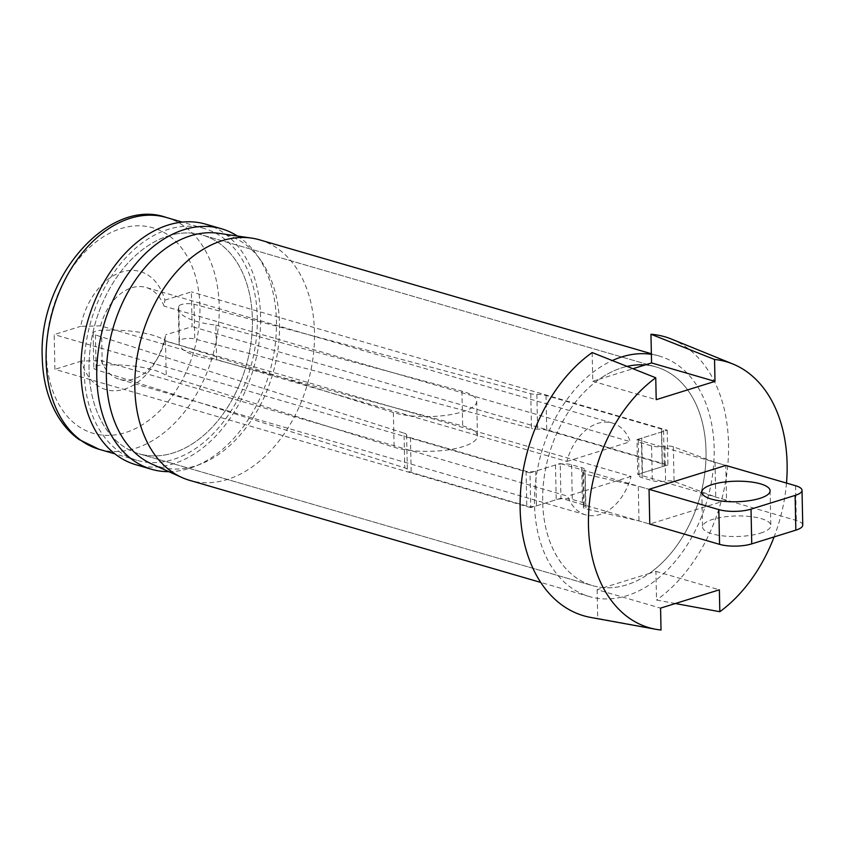 <?xml version="1.0" encoding="UTF-8"?>
<svg xmlns="http://www.w3.org/2000/svg" width="845" height="845" viewBox="0 0 845 845"><rect width="100%" height="100%" fill="white"/><g stroke="black" fill="none" stroke-linecap="round" stroke-linejoin="round"><path stroke-width="0.63" stroke-dasharray="4.22 3.17" d="M168.461 235.871A113.853 78.374 -73.8 0 1 202.515 235.1A113.853 78.374 -73.8 0 1 251.018 342.626A113.853 78.374 -73.8 0 1 173.014 452.994A113.853 78.374 -73.8 0 1 138.95 453.754A113.853 78.374 -73.8 0 1 90.447 346.239A113.853 78.374 -73.8 0 1 168.461 235.871M675.324 603.52L656.523 600.056L655.921 571.368L649.393 573.406A113.853 78.374 -73.8 0 0 706.008 450.892A113.853 78.374 -73.8 0 0 656.132 366.973A113.853 78.374 -73.8 0 0 645.031 364.966A113.853 78.374 -73.8 0 1 656.132 366.973A113.853 78.374 -73.8 0 1 704.624 474.489A113.853 78.374 -73.8 0 1 626.62 584.856A113.853 78.374 -73.8 0 1 592.556 585.627A113.853 78.374 -73.8 0 1 544.064 478.112A113.853 78.374 -73.8 0 1 622.068 367.744A113.853 78.374 -73.8 0 1 627.064 366.392A113.853 78.374 -73.8 0 0 599.295 379.204L632.947 368.726M205.694 224.168A125.24 86.211 -73.8 0 1 259.045 342.436A125.24 86.211 -73.8 0 1 173.236 463.842A125.24 86.211 -73.8 0 1 135.77 464.687M237.413 236.03A125.24 86.211 -73.8 0 1 256.648 254.598A125.24 86.211 -73.8 0 1 269.375 373.11A125.24 86.211 -73.8 0 1 195.1 466.324A125.24 86.211 -73.8 0 1 189.1 468.457A125.24 86.211 -73.8 0 1 168.905 471.679M218.908 233.326A120.687 83.074 -73.8 0 1 260.45 259.88A120.687 83.074 -73.8 0 1 272.713 374.071A120.687 83.074 -73.8 0 1 201.131 463.894A120.687 83.074 -73.8 0 1 195.353 465.954A120.687 83.074 -73.8 0 1 151.836 464.042M259.626 239.853A125.24 86.211 -73.8 0 1 312.977 358.122A125.24 86.211 -73.8 0 1 227.157 479.527A125.24 86.211 -73.8 0 1 189.702 480.361M651.379 354.319A125.24 86.211 -73.8 0 1 659.301 356.041A125.24 86.211 -73.8 0 1 712.652 474.309A125.24 86.211 -73.8 0 1 626.842 595.714A125.24 86.211 -73.8 0 1 589.387 596.559A125.24 86.211 -73.8 0 1 535.276 484.819A125.24 86.211 -73.8 0 1 612.308 360.54M760.479 533.142A34.159 10.267 -1.2 0 0 770.83 525.505A34.159 10.267 -1.2 0 0 749.885 516.496A34.159 10.267 -1.2 0 0 712.895 519.305A34.159 10.267 -1.2 0 0 702.533 526.942A34.159 10.267 -1.2 0 0 723.478 535.952A34.159 10.267 -1.2 0 0 760.479 533.142M725.802 465.437L636.982 439.611L637.711 474.351L726.531 500.177L725.802 465.437L715.018 462.299L673.349 446.762A6.834 2.049 -1.2 0 0 664.867 446.34A11.386 3.422 178.8 0 1 651.59 445.917L641.482 442.981A11.386 3.422 178.8 0 1 638.271 440.678A11.386 3.422 178.8 0 1 641.725 438.132L661.487 431.985A6.834 2.049 -1.2 0 0 663.557 430.464A6.834 2.049 -1.2 0 0 661.624 429.08L546.018 395.471A13.657 4.109 -1.2 0 0 536.871 394.404A9.105 2.736 178.8 0 1 530.766 393.696L194.044 304.263A9.105 2.736 -1.2 0 0 181.443 304.527A9.105 2.736 -1.2 0 0 178.728 306.249A64.209 19.308 -1.2 0 0 178.379 308.404A64.209 19.308 -1.2 0 0 215.866 325.135L216.595 359.864L462.659 425.933A47.816 14.376 178.8 0 1 477.436 435.957A47.816 14.376 178.8 0 1 446.91 450.036A47.816 14.376 178.8 0 1 394.108 447.258L166.233 375.539A64.209 19.308 -1.2 0 0 102.245 365.019A9.105 2.736 -1.2 0 0 96.583 365.896A9.105 2.736 -1.2 0 0 93.827 367.934A9.105 2.736 -1.2 0 0 96.14 369.698L404.755 467.866A9.105 2.736 178.8 0 1 407.332 469.683A13.657 4.109 -1.2 0 0 411.188 472.397L526.794 506.007A6.834 2.049 -1.2 0 0 536.448 505.859L556.211 499.712A11.386 3.422 178.8 0 1 572.308 499.479L582.416 502.416A11.386 3.422 178.8 0 1 585.627 504.718A11.386 3.422 178.8 0 1 584.265 506.387A6.834 2.049 -1.2 0 0 583.441 507.391A6.834 2.049 -1.2 0 0 585.955 508.922L638.989 520.921L649.773 524.058L560.953 498.233L560.224 463.504L649.044 489.318L638.26 486.181L638.989 520.921M215.866 325.135L461.93 391.193A47.816 14.376 178.8 0 1 476.707 401.217A47.816 14.376 178.8 0 1 446.181 415.296A47.816 14.376 178.8 0 1 393.379 412.518L165.504 340.799A64.209 19.308 -1.2 0 0 101.516 330.279A9.105 2.736 -1.2 0 0 95.865 331.155A9.105 2.736 -1.2 0 0 93.098 333.194A9.105 2.736 -1.2 0 0 95.411 334.958L404.026 433.136L404.755 467.866M530.766 393.696L531.494 428.426L194.772 339.003A9.105 2.736 -1.2 0 0 182.171 339.257A9.105 2.736 -1.2 0 0 179.457 340.989A64.209 19.308 -1.2 0 0 179.108 343.144A64.209 19.308 -1.2 0 0 216.595 359.864M715.018 462.299L715.747 497.04L674.078 481.502A6.834 2.049 -1.2 0 0 665.596 481.08A11.386 3.422 178.8 0 1 652.308 480.657L642.211 477.721A11.386 3.422 178.8 0 1 639 475.418A11.386 3.422 178.8 0 1 642.443 472.873L662.205 466.725A6.834 2.049 -1.2 0 0 664.286 465.204A6.834 2.049 -1.2 0 0 662.353 463.82L546.747 430.211A13.657 4.109 -1.2 0 0 537.589 429.144A9.105 2.736 178.8 0 1 531.494 428.426M802.75 525.062A22.773 6.845 -1.2 0 0 796.317 520.457L715.747 497.04M404.026 433.136A9.105 2.736 178.8 0 1 406.603 434.943A13.657 4.109 -1.2 0 0 410.459 437.657L526.065 471.267A6.834 2.049 -1.2 0 0 535.73 471.119L555.492 464.972A11.386 3.422 178.8 0 1 571.579 464.739L581.687 467.676A11.386 3.422 178.8 0 1 584.898 469.978A11.386 3.422 178.8 0 1 583.536 471.647A6.834 2.049 -1.2 0 0 582.712 472.661A6.834 2.049 -1.2 0 0 585.226 474.193L638.26 486.181M165.504 340.799L166.233 375.539M100.597 325.864A47.816 32.913 -73.8 0 1 146.016 287.448A47.816 32.913 -73.8 0 1 164.014 306.122L164.902 300.123A61.484 42.324 106.2 0 0 121.923 271.974A61.484 42.324 106.2 0 0 80.676 326.339L100.597 325.864L566.889 461.423A47.816 32.913 -73.8 0 1 612.319 423.007A47.816 32.913 -73.8 0 1 630.317 441.692L164.014 306.122M164.743 340.862A47.816 32.913 -73.8 0 1 158.459 356.569A47.816 32.913 -73.8 0 1 119.325 379.278A47.816 32.913 -73.8 0 1 101.326 360.604L81.405 361.068A61.484 42.324 106.2 0 0 156.304 360.424A61.484 42.324 106.2 0 0 165.631 334.863L164.743 340.862L631.046 476.422A47.816 32.913 -73.8 0 1 585.617 514.837A47.816 32.913 -73.8 0 1 567.618 496.163L101.326 360.604M592.165 352.555L592.768 381.232L599.295 379.204A113.853 78.374 -73.8 0 0 542.68 501.719A113.853 78.374 -73.8 0 0 592.556 585.627L138.95 453.754A113.853 78.374 -73.8 0 1 89.074 369.846A113.853 78.374 -73.8 0 1 202.515 235.1A113.853 78.374 -73.8 0 1 252.391 319.019A113.853 78.374 -73.8 0 1 138.95 453.754L592.556 585.627A113.853 78.374 -73.8 0 0 603.668 587.634L597.13 589.662L660.568 608.115M592.768 381.232L656.206 399.674M649.393 573.406L603.668 587.634A113.853 78.374 -73.8 0 0 649.393 573.406M655.921 571.368L719.37 589.81M597.13 589.662L597.732 618.35L661.033 630.011M560.953 498.233L530.734 507.644L530.005 472.904L560.224 463.504M530.734 507.644L54.925 369.318L54.196 334.578L80.676 326.339M530.005 472.904L54.196 334.578M164.902 300.123L191.382 291.884L192.111 326.624L165.631 334.863M636.982 439.611L667.201 430.211L191.382 291.884M566.889 461.423L630.317 441.692M667.201 430.211L667.93 464.951L192.111 326.624M81.405 361.068L54.925 369.318M726.531 500.177L649.773 524.058M667.93 464.951L637.711 474.351M631.046 476.422L567.618 496.163M257.292 317.498A120.687 83.074 -73.8 0 1 137.048 460.314A120.687 83.074 -73.8 0 1 84.173 371.367A120.687 83.074 -73.8 0 1 204.427 228.541A120.687 83.074 -73.8 0 1 257.292 317.498M597.732 618.35A145.277 100.006 -73.8 0 1 590.697 617.431M786.484 483.076A138.474 95.316 -73.8 0 1 774.094 536.924M671.606 339.13A145.277 100.006 -73.8 0 1 728.263 458.74A145.277 100.006 -73.8 0 1 656.523 600.056M461.93 391.193L462.659 425.933M178.728 306.249L179.457 340.989M194.044 304.263L194.772 339.003M536.871 394.404L537.589 429.144M546.018 395.471L546.747 430.211M661.624 429.08L662.353 463.82M661.487 431.985L662.205 466.725M641.725 438.132L642.443 472.873M641.482 442.981L642.211 477.721M651.59 445.917L652.308 480.657M664.867 446.34L665.596 481.08M673.349 446.762L674.078 481.502M795.589 485.717L796.317 520.457M585.226 474.193L585.955 508.922M583.536 471.647L584.265 506.387M581.687 467.676L582.416 502.416M571.579 464.739L572.308 499.479M555.492 464.972L556.211 499.712M535.73 471.119L536.448 505.859M526.065 471.267L526.794 506.007M410.459 437.657L411.188 472.397M406.603 434.943L407.332 469.683M95.411 334.958L96.14 369.698M101.516 330.279L102.245 365.019M393.379 412.518L394.108 447.258M166.359 217.482A120.687 83.074 -73.8 0 1 219.225 306.429A120.687 83.074 -73.8 0 1 98.981 449.255M46.39 354.488A107.019 73.673 -73.8 0 1 121.015 228.551A107.019 73.673 -73.8 0 1 199.916 306.714A107.019 73.673 -73.8 0 1 125.292 432.64A107.019 73.673 -73.8 0 1 46.39 354.488M656.132 366.973L202.515 235.1L656.132 366.973M589.387 596.559L540.716 582.416M659.301 356.041L651.368 353.738M260.45 259.88L256.648 254.598M201.131 463.894L195.1 466.324M770.101 490.765L770.83 525.505M178.379 308.404L179.108 343.144M663.557 430.464L664.286 465.204M638.271 440.678L639 475.418M582.712 472.661L583.441 507.391M584.898 469.978L585.627 504.718M476.707 401.217L477.436 435.957M93.098 333.194L93.827 367.934M701.804 492.202L702.533 526.942M158.459 356.569L156.304 360.424M585.617 514.837L119.325 379.278M612.319 423.007L146.016 287.448M137.048 460.314L114.92 453.881M204.427 228.541L182.309 222.119"/><path stroke-width="1.27" d="M632.947 368.726L645.031 364.966A113.853 78.374 -73.8 0 0 627.064 366.392A113.853 78.374 -73.8 0 1 645.031 364.966L651.558 362.938L714.997 381.38L714.543 359.474A138.474 95.316 -73.8 0 1 732.837 363.994A138.474 95.316 -73.8 0 1 786.484 483.076M168.905 471.679A125.24 86.211 -73.8 0 1 151.635 469.302L135.77 464.687A125.24 86.211 -73.8 0 1 82.419 346.418A125.24 86.211 -73.8 0 1 168.229 225.013A125.24 86.211 -73.8 0 1 205.694 224.168L221.559 228.784A125.24 86.211 -73.8 0 1 237.413 236.03M151.635 469.302A125.24 86.211 -73.8 0 1 98.284 351.034A125.24 86.211 -73.8 0 1 184.094 229.629A125.24 86.211 -73.8 0 1 221.559 228.784M540.716 582.416L189.702 480.361A125.24 86.211 -73.8 0 1 182.002 477.541L151.836 464.042A120.687 83.074 -73.8 0 1 108.699 347.189A120.687 83.074 -73.8 0 1 190.526 235.808A120.687 83.074 -73.8 0 1 218.908 233.326L251.609 238.11A125.24 86.211 -73.8 0 1 259.626 239.853L651.368 353.738M182.002 477.541A125.24 86.211 -73.8 0 1 137.239 356.273A125.24 86.211 -73.8 0 1 222.161 240.688A125.24 86.211 -73.8 0 1 251.609 238.11M612.308 360.54A125.24 86.211 -73.8 0 1 621.846 356.886A125.24 86.211 -73.8 0 1 651.379 354.319M759.75 498.402A34.159 10.267 -1.2 0 0 770.101 490.765A34.159 10.267 -1.2 0 0 749.156 481.756A34.159 10.267 -1.2 0 0 712.166 484.565A34.159 10.267 -1.2 0 0 701.804 492.202A34.159 10.267 -1.2 0 0 722.76 501.212A34.159 10.267 -1.2 0 0 759.75 498.402M795.589 485.717L725.802 465.437L649.044 489.318L718.831 509.609A22.773 6.845 -1.2 0 0 751.025 509.134L795.113 495.413A22.773 6.845 -1.2 0 0 802.021 490.322A22.773 6.845 -1.2 0 0 795.589 485.717M649.044 489.318L649.773 524.058L719.56 544.349A22.773 6.845 -1.2 0 0 751.744 543.874L795.842 530.153A22.773 6.845 -1.2 0 0 802.75 525.062L802.021 490.322M774.094 536.924A138.474 95.316 -73.8 0 1 719.824 611.717L719.37 589.81L660.568 608.115L661.033 630.011A138.474 95.316 -73.8 0 1 655.72 629.271A138.474 95.316 -73.8 0 1 588.469 525.653A138.474 95.316 -73.8 0 1 655.752 377.768L656.206 399.674L714.997 381.38M655.752 377.768L592.165 352.555A145.277 100.006 -73.8 0 0 520.14 508.732A145.277 100.006 -73.8 0 0 590.697 617.431L655.72 629.271M651.558 362.938L650.956 334.25L714.543 359.474M719.824 611.717L675.324 603.52M650.956 334.25A145.277 100.006 -73.8 0 1 671.606 339.13L732.837 363.994M795.113 495.413L795.842 530.153M751.025 509.134L751.744 543.874M718.831 509.609L719.56 544.349M98.981 449.255A120.687 83.074 -73.8 0 1 46.105 360.297A120.687 83.074 -73.8 0 1 166.359 217.482C108.815 196.927 38.088 277.625 42.25 357.541C42.841 380.852 48.355 400.91 58.78 417.694C64.41 426.598 71.16 433.865 79.018 439.506L98.981 449.255L114.92 453.881M182.309 222.119L166.359 217.482"/></g></svg>
